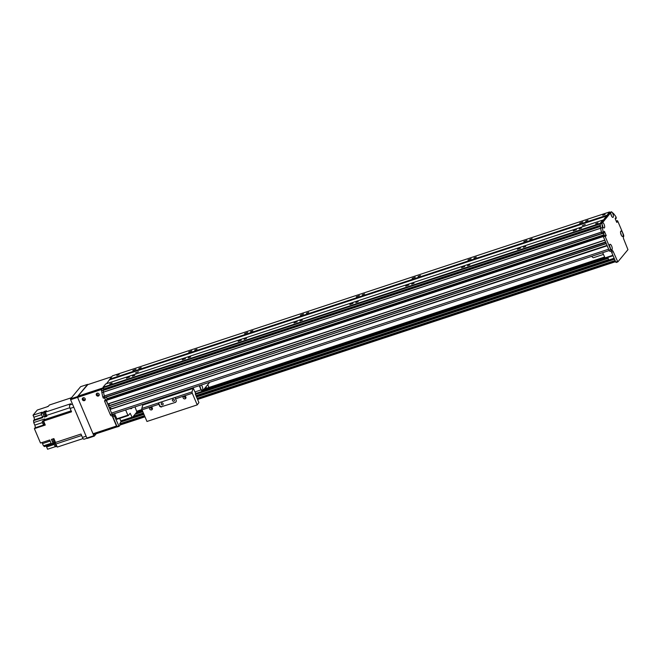 <?xml version="1.0" encoding="UTF-8"?>
<svg xmlns="http://www.w3.org/2000/svg" width="661" height="661" viewBox="0 0 661 661"><rect width="100%" height="100%" fill="white"/><g stroke="black" fill="none" stroke-linecap="round" stroke-linejoin="round"><path stroke-width="0.99" d="M573.285 230.879L576.417 229.698L573.285 230.879M579.672 223.137L582.804 221.956L579.672 223.137M517.431 249.296L520.562 248.115L517.431 249.296M523.818 241.554L526.957 240.364L523.818 241.554M461.576 267.713L464.708 266.523L461.576 267.713M467.963 259.963L471.103 258.781L467.963 259.963M405.722 286.122L408.853 284.941L405.722 286.122M412.117 278.38L415.248 277.199L412.117 278.38M349.867 304.539L353.007 303.349L349.867 304.539M356.262 296.797L359.394 295.607L356.262 296.797M294.013 322.948L297.153 321.767L294.013 322.948M300.408 315.206L303.539 314.025L300.408 315.206M238.158 341.365L241.298 340.175L238.158 341.365M244.553 333.623L247.685 332.433L244.553 333.623M182.312 359.774L185.444 358.593L182.312 359.774M188.699 352.032L191.83 350.851L188.699 352.032M126.458 378.191L129.589 377.01L126.458 378.191M132.844 370.449L135.976 369.268L132.844 370.449M609.797 212.33L609.533 211.958L112.436 375.845L106.545 383.677M609.533 211.958L603.204 220.32L602.857 220.047L600.114 223.368L600.238 223.914L609.806 212.321L611.359 211.917A2.875 1.041 -108.2 0 1 612.846 213.726A2.875 1.041 -108.2 0 1 613.408 216.535A2.875 1.041 -108.2 0 1 612.524 217.295A2.875 1.041 -108.2 0 1 611.194 215.279A2.875 1.041 -108.2 0 1 610.772 212.627L602.617 222.509A2.875 1.041 -108.2 0 1 604.096 224.327A2.875 1.041 -108.2 0 1 604.658 227.136A2.875 1.041 -108.2 0 1 603.774 227.888A2.875 1.041 -108.2 0 1 602.444 225.872A2.875 1.041 -108.2 0 1 602.022 223.22L602.311 227.64A88.367 32.1 71.8 0 0 603.22 231.887L603.683 232.969L602.006 233.515L603.865 233.201M582.399 225.575L585.249 224.5L582.399 225.575M135.571 372.887L138.413 371.812L135.571 372.887M600.114 223.368L103.017 387.255L105.76 383.934L602.857 220.047M595.668 223.798L598.023 222.906L595.668 223.798M579.251 228.913L581.606 228.02L579.251 228.913M523.396 247.33L525.751 246.437L523.396 247.33M467.542 265.739L469.897 264.854L467.542 265.739M411.687 284.156L414.042 283.263L411.687 284.156M355.833 302.573L358.188 301.68L355.833 302.573M299.987 320.982L302.341 320.089L299.987 320.982M244.132 339.399L246.487 338.506L244.132 339.399M188.278 357.808L190.632 356.923L188.278 357.808M132.423 376.225L134.778 375.332L132.423 376.225M109.743 384L112.097 383.107L109.743 384M103.017 387.255L104.083 388.999L600.37 225.351L104.083 388.999M104.521 388.85L104.925 389.626M600.461 226.393L600.585 228.268A88.367 32.1 71.8 0 0 601.403 232.085L601.956 233.407L104.859 397.286L602.055 233.622L105.041 397.484M106.404 397.038L107.148 399.079L604.245 235.192L604.476 235.754L603.46 233.35M603.584 236.043L603.286 236.531L604.79 240.083L107.693 403.962L604.848 240.216L107.801 404.086M108.883 405.738L605.757 242.356L606.236 243.496L109.255 407.498L606.294 243.628L109.255 407.498M110.329 409.142L607.203 245.768L608.649 249.18L111.552 413.059A1.892 0.686 71.8 0 0 112.651 414.249A1.892 0.686 71.8 0 0 112.783 414.15M109.693 379.166L606.79 215.279M116.807 375.44L119.162 374.547L116.807 375.44M138.81 368.483L141.165 367.59L138.81 368.483M194.665 350.066L197.019 349.182L194.665 350.066M250.519 331.657L252.874 330.764L250.519 331.657M306.374 313.24L308.728 312.347L306.374 313.24M362.228 294.823L364.583 293.938L362.228 294.823M418.083 276.414L420.437 275.521L418.083 276.414M473.937 257.997L476.292 257.112L473.937 257.997M529.783 239.588L532.146 238.695L529.783 239.588M585.638 221.171L587.993 220.278L585.638 221.171M602.733 215.238L605.088 214.346L602.733 215.238M110.106 409.646L111.552 413.059M110.313 409.142L607.046 245.388L110.313 409.142M110.329 407.135A1.355 0.496 -108.2 0 1 110.709 409.019M108.66 406.242L109.139 407.374M108.867 405.738L605.592 241.984L108.867 405.738M108.883 403.731A1.355 0.496 -108.2 0 1 109.255 405.606M106.355 399.781L603.452 235.903L106.363 399.773L107.693 403.962M107.148 399.079L106.297 397.071M104.174 389.874L600.452 226.269L104.174 389.874L103.339 390.287L103.488 392.147A88.367 32.1 71.8 0 0 104.306 395.964L104.859 397.286M130.952 408.209A7.891 2.867 -108.2 0 1 130.688 408.638A7.891 2.867 -108.2 0 1 130.647 408.688M132.068 407.845A7.891 2.867 -108.2 0 1 131.803 408.275A7.891 2.867 -108.2 0 1 131.258 408.663A7.891 2.867 -108.2 0 1 130.126 408.49M125.648 409.96L127.87 415.191L128.275 415.562L130.167 413.265L132.266 417.612L136.893 412.01L135.133 407.259L135.604 406.68M128.275 415.562L117.104 419.239L114.477 413.646M116.7 418.876L127.87 415.191M132.266 417.612L121.095 421.288L119.616 418.413M120.69 420.925L131.861 417.248M611.483 211.768L613.747 213.784A88.367 32.1 71.8 0 1 615.837 216.601L616.333 218.147L615.143 218.551M617.762 261.905L616.143 262.458L615.771 262.062L611.623 252.287A1.892 0.686 71.8 0 0 610.847 251.172M610.31 251.296A1.892 0.686 -108.2 0 1 610.186 251.387A1.892 0.686 -108.2 0 1 609.087 250.197L603.377 236.762L605.055 236.208L605.013 235.746L603.336 236.299L603.377 236.762M603.336 236.299L605.212 235.506L605.65 236.258L606.195 235.597L604.41 231.317L603.683 232.969M602.006 233.515L601.543 232.441A88.367 32.1 -108.2 0 1 600.634 228.194L600.229 223.922L601.907 223.368M617.448 220.683L616.209 221.096L617.671 220.923L623.373 234.366A1.892 0.686 71.8 0 1 623.596 236.679L623.505 236.787A1.892 0.686 -108.2 0 0 623.728 239.1L627.95 249.651L617.82 261.905L613.301 251.734A1.892 0.686 -108.2 0 0 612.202 250.544A1.892 0.686 -108.2 0 0 612.069 250.643L611.987 250.742A1.892 0.686 71.8 0 1 611.855 250.833A1.892 0.686 71.8 0 1 610.764 249.651L605.055 236.208M617.424 220.708L616.275 221.245M616.366 221.46L617.234 220.931M617.258 221.162L617.473 221.675L616.581 221.964M616.672 222.179L617.473 221.675M617.498 221.906L616.754 222.377L615.184 218.684L615.705 217.634L616.027 218.262M622.621 232.862A2.875 1.041 -108.2 0 1 623.183 235.671A2.875 1.041 -108.2 0 1 622.298 236.431A2.875 1.041 -108.2 0 1 620.869 234.118A2.875 1.041 -108.2 0 1 620.646 231.408A2.875 1.041 -108.2 0 1 622.621 232.862M611.689 246.107A2.875 1.041 -108.2 0 1 612.251 248.916A2.875 1.041 -108.2 0 1 611.367 249.676A2.875 1.041 -108.2 0 1 609.938 247.363A2.875 1.041 -108.2 0 1 609.715 244.653A2.875 1.041 -108.2 0 1 611.689 246.107M602.708 226.492A1.421 0.512 71.8 0 0 602.427 225.219A1.421 0.512 71.8 0 0 602.097 224.624M602.022 223.22L602.617 222.509L602.022 223.22M621.233 235.035A1.421 0.512 71.8 0 0 620.952 233.754A1.421 0.512 71.8 0 0 620.621 233.168M610.301 248.28A1.421 0.512 71.8 0 0 610.02 246.999A1.421 0.512 71.8 0 0 609.69 246.413M611.458 215.899A1.421 0.512 71.8 0 0 611.169 214.618A1.421 0.512 71.8 0 0 610.838 214.032M610.772 212.627L611.359 211.917L610.772 212.627M601.543 232.441L603.22 231.887M600.634 228.194L602.311 227.64M614.152 258.244L608.847 259.988L609.26 260.36L614.342 258.682M608.847 259.988L607.781 257.476M613.086 255.724L605.269 258.302L602.634 252.709M604.856 257.939L612.904 255.286M111.544 415.728A1.892 0.686 -108.2 0 1 111.412 415.819A1.892 0.686 -108.2 0 1 110.313 414.637L104.587 401.136L106.256 400.583L111.99 414.083A1.892 0.686 71.8 0 0 113.089 415.273A1.892 0.686 71.8 0 0 113.213 415.174L113.304 415.075A1.892 0.686 -108.2 0 1 113.428 414.984A1.892 0.686 -108.2 0 1 114.527 416.166L119.046 426.337L120.17 424.998L119.699 423.85L121.269 421.239M82.385 399.682A1.578 1.429 39.5 0 1 84.691 398.12A1.578 1.429 39.5 0 1 84.996 400.227A1.578 1.429 39.5 0 1 82.385 399.682M82.749 398.029A1.578 1.429 -140.5 0 0 85.145 400.004M96.349 395.08A1.578 1.429 39.5 0 1 98.654 393.518A1.578 1.429 39.5 0 1 98.96 395.625A1.578 1.429 39.5 0 1 96.349 395.08M96.713 393.427A1.578 1.429 -140.5 0 0 99.109 395.402M118.988 426.337L117.369 426.89L117.005 426.494L112.849 416.719A1.892 0.686 71.8 0 0 112.073 415.604L116.485 426.023L93.027 433.756A1.264 0.463 71.8 0 0 93.755 434.541A1.264 0.463 71.8 0 0 93.845 434.484L117.104 426.816M93.027 433.756L77.824 397.947A0.628 0.57 39.5 0 1 78.138 397.195L100.48 389.833A0.628 0.57 39.5 0 1 101.282 390.213L101.736 391.279M102.777 396.873L104.446 396.319L104.934 397.459L103.256 398.013L102.777 396.873A88.367 32.1 -108.2 0 1 101.86 392.626L101.695 390.825L103.587 390.023L101.943 390.56L101.62 389.808A0.628 0.57 -140.5 0 0 100.819 389.42L100.48 389.833M104.529 397.848L105.537 400.244M93.755 434.541L117.195 426.816A1.264 0.463 -108.2 0 1 116.485 426.023M78.138 397.195L78.477 396.79A0.628 0.57 -140.5 0 0 78.229 396.955L77.899 397.36M78.477 396.79L100.819 389.42M101.695 390.825L103.711 390.106M105.347 397.385L104.934 397.459M106.132 400.227L104.587 401.136M104.545 400.748L603.245 236.142M106.14 400.045L104.752 400.508M105.71 400.186L104.694 397.798M103.256 398.013L105.091 397.658L103.438 398.211M600.576 228.227L101.86 392.626M591.719 256.303A4.734 1.719 71.8 0 0 593.619 257.666L603.377 254.452M86.104 436.21L82.418 437.425A2.842 1.033 71.8 0 0 84.071 439.201L87.078 438.21M83.063 438.582L57.276 447.084A239.869 87.128 71.8 0 1 55.871 444.002A1.892 0.686 71.8 0 0 56.846 446.142M55.466 446.629L47.575 449.232L46.609 446.96L54.392 444.39M82.418 437.425L80.989 434.046L55.516 442.449L54.929 441.052A1.859 0.678 -108.2 0 1 54.714 440.54L53.888 438.607L51.376 439.433L53.004 443.275L51.327 443.828L49.699 439.986L40.486 443.019L34.38 428.642L35.05 427.832A2.206 0.801 -108.2 0 0 34.793 425.122L33.711 422.561A3.032 1.099 -108.2 0 0 33.48 420.693L34.149 419.884L42.535 417.124M34.38 428.642L45.27 425.056L43.568 421.04L71.553 411.811L70.116 408.44A2.842 1.033 71.8 0 1 69.785 404.962L70.785 403.755L45.32 412.15L46.452 410.77L43.94 411.605L42.808 412.976L41.131 413.53A239.869 87.128 71.8 0 0 42.403 416.769A3.032 1.099 -108.2 0 1 42.701 417.653L33.48 420.693M45.32 412.15A239.869 87.128 71.8 0 0 46.592 415.389A3.032 1.099 -108.2 0 1 46.89 416.273L44.37 417.108L45.039 416.29A2.206 0.801 -108.2 0 0 45.221 415.306M54.07 439.028A1.859 0.678 71.8 0 0 54.425 440.937A1.859 0.678 71.8 0 0 55.375 442.11M53.962 438.788L53.252 439.02A1.768 0.644 71.8 0 0 53.128 439.111A1.768 0.644 71.8 0 0 53.26 441.094A1.768 0.644 71.8 0 0 54.359 442.383L55.268 442.077M54.714 440.54L54.929 441.052M51.12 443.324L43.461 445.845A3.032 1.099 -108.2 0 1 44.419 446.605L55.309 443.01A3.032 1.099 -108.2 0 1 55.871 444.002L81.609 435.516M54.078 442.333A3.032 1.099 71.8 0 0 54.037 442.366A239.869 87.128 -108.2 0 1 53.004 443.275M46.096 446.051A2.206 0.801 -108.2 0 1 46.609 446.96M41.569 414.654L33.893 417.182A2.206 0.801 -108.2 0 1 34.149 419.884M33.893 417.182L33.05 415.191L37.305 410.035L48.195 406.449L49.385 405.011L71.52 397.707M43.461 445.845L42.502 443.589L50.153 441.061M41.899 442.556A2.206 0.801 -108.2 0 1 42.502 443.589M41.131 413.53L42.263 412.15L33.05 415.191M45.733 411.654A1.859 0.678 -108.2 0 1 45.799 411.539A1.859 0.678 -108.2 0 1 45.882 411.464L45.535 411.58A1.859 0.678 71.8 0 0 45.402 411.671A1.859 0.678 71.8 0 0 45.452 413.48A1.859 0.678 71.8 0 0 46.477 415.091L45.551 415.389A1.768 0.644 71.8 0 1 44.461 414.1A1.768 0.644 71.8 0 1 44.328 412.125A1.768 0.644 71.8 0 1 44.444 412.034L45.361 411.737M44.237 412.29L43.94 411.605M33.711 422.561L44.601 418.975A3.032 1.099 -108.2 0 1 44.403 419.677A239.869 87.128 71.8 0 0 43.568 421.04M44.37 417.108A3.032 1.099 71.8 0 0 44.08 416.223A239.869 87.128 -108.2 0 1 42.808 412.976M43.808 421.611A1.892 0.686 71.8 0 0 44.758 423.85M43.816 420.627A1.859 0.678 71.8 0 0 43.692 420.636A1.859 0.678 71.8 0 0 43.56 420.726A1.859 0.678 71.8 0 0 43.7 422.809A1.859 0.678 71.8 0 0 44.857 424.172A1.859 0.678 71.8 0 0 44.89 424.155L44.857 424.172M43.519 420.793L42.601 421.09A1.768 0.644 71.8 0 0 42.486 421.181A1.768 0.644 71.8 0 0 42.618 423.156A1.768 0.644 71.8 0 0 43.709 424.445L44.626 424.147M48.253 406.275L47.344 406.581A1.768 0.644 71.8 0 0 47.22 406.664A1.768 0.644 71.8 0 0 47.146 406.796M55.474 443.258A1.859 0.678 71.8 0 0 55.854 445.332A1.859 0.678 71.8 0 0 56.896 446.406A1.859 0.678 71.8 0 0 56.953 446.382L56.896 446.406M55.367 443.093L54.64 443.333A1.768 0.644 71.8 0 0 54.516 443.415A1.768 0.644 71.8 0 0 54.648 445.398A1.768 0.644 71.8 0 0 55.747 446.687L56.664 446.382M111.701 376.729L87.26 384.793L77.849 396.203L78.023 397.211M77.924 396.972L103.331 388.594L103.273 387.974M103.182 387.85L77.849 396.203M103.331 388.594L103.926 389.998M98.919 393.791A1.025 0.925 39.5 0 1 98.869 394.865A1.025 0.925 39.5 0 1 97.175 394.51A1.025 0.925 39.5 0 1 98.332 393.303M84.955 398.393A1.025 0.925 39.5 0 1 84.905 399.467A1.025 0.925 39.5 0 1 83.212 399.112A1.025 0.925 39.5 0 1 84.368 397.905M96.242 433.723L94.275 436.111L93.87 435.739L77.585 397.377L77.511 396.608L87.847 384.595M77.511 396.608L70.529 398.905L80.617 386.685L87.599 384.38M93.87 435.739L86.888 438.045L87.293 438.408L94.275 436.111M70.529 398.905L70.603 399.682L77.585 397.377M86.888 438.045L70.603 399.682M152.162 407.672A0.628 0.57 39.5 0 1 151.567 407.176M152.493 408.688A1.553 1.413 39.5 0 1 150.51 407.052M151.592 409.878A1.553 1.413 39.5 0 1 149.799 407.49A1.553 1.413 39.5 0 1 152.195 409.465A1.553 1.413 39.5 0 1 151.592 409.878M185.675 396.625A0.628 0.57 39.5 0 1 185.08 396.129M185.997 397.633A1.553 1.413 39.5 0 1 184.022 396.005M185.097 398.831A1.553 1.413 39.5 0 1 183.312 396.443A1.553 1.413 39.5 0 1 185.708 398.418A1.553 1.413 39.5 0 1 185.097 398.831M159.64 405.391L158.78 404.317A1.264 0.463 -108.2 0 1 158.557 402.913L159.64 405.391A1.892 1.719 -140.5 0 0 162.044 406.54L175.173 402.45A1.892 1.719 -140.5 0 0 176.132 400.194L175.537 398.79L192.293 393.27L197.226 404.896L146.957 421.47L142.024 409.837A1.264 0.463 -108.2 0 1 141.809 408.44L142.793 405.044A1.264 0.463 71.8 0 0 142.784 404.317M175.446 402.128A1.892 1.719 -140.5 0 0 176.041 401.781M175.173 402.45L162.044 406.54M159.375 405.714A1.892 1.719 -140.5 0 0 161.771 406.87M158.574 402.871L175.314 397.393A1.264 0.463 71.8 0 0 175.537 398.79M161.805 402.979A1.025 0.925 -140.5 0 0 161.598 404.615A1.025 0.925 -140.5 0 0 162.97 403.375A1.025 0.925 -140.5 0 0 161.805 402.979M172.975 399.294A1.025 0.925 -140.5 0 0 172.769 400.938A1.025 0.925 -140.5 0 0 174.14 399.69A1.025 0.925 -140.5 0 0 172.975 399.294M193.053 387.743A1.264 0.463 -108.2 0 1 193.062 388.47L192.07 391.866A1.264 0.463 71.8 0 0 192.293 393.27M208.926 387.453L207.744 384.669M197.226 404.896L198.92 402.59L195.375 394.237L195.706 392.973M205.976 386.809L206.579 388.222M201.341 385.008A2.999 1.091 -108.2 0 1 202.621 387.743A2.999 1.091 -108.2 0 1 202.539 390.106A2.999 1.091 -108.2 0 1 202.332 390.254A2.999 1.091 -108.2 0 1 200.746 388.701A2.999 1.091 -108.2 0 1 200.01 385.446M194.912 391.94L201.051 389.916A17.987 6.536 71.8 0 0 202.208 391.37L196.069 393.394A17.987 6.536 -108.2 0 1 194.912 391.94L193.119 387.718M202.208 391.37L209.752 382.232M199.258 385.694L201.051 389.916M109.734 379.811L606.831 215.924M104.008 388.957L600.362 225.318M103.124 387.776L600.221 223.897M103.05 387.561L600.147 223.682M107.09 398.641L604.071 234.787M107.115 398.856L604.154 234.994M603.567 236.002L604.46 235.704M106.19 400.417L603.286 236.531M108.635 406.011L605.666 242.149M110.081 409.415L607.112 245.553M104.331 396.055L601.427 232.168M104.306 395.964L601.403 232.085M103.488 392.147L600.585 228.268M103.314 390.387L600.411 226.508M103.339 390.287L600.436 226.409M109.751 379.711L606.848 215.833M615.193 218.692L616.118 218.378L615.193 218.692M609.087 250.197L610.764 249.651M615.771 262.062L617.448 261.508M611.623 252.287L613.301 251.734M605.418 235.853L606.195 235.597M603.534 236.06L606.162 235.209M604.104 231.68L604.592 231.515M604.485 257.055L204.133 389.04L604.476 257.046M141.917 409.556L136.819 411.233L141.917 409.547M604.84 257.889L203.051 390.354L604.832 257.889M142.255 410.39L136.711 412.216L142.255 410.39M607.872 257.691L195.251 393.725M142.553 411.092L135.811 413.323M607.963 257.897L195.284 393.948M142.644 411.307L135.538 413.646M608.054 258.129L195.359 394.187M142.743 411.53L135.241 414.001M608.145 258.335L195.441 394.394M142.826 411.745L134.968 414.331M608.674 259.591L195.978 395.65L608.674 259.583M143.363 412.993L133.348 416.298L143.363 412.993M609.128 260.244L196.276 396.352M143.66 413.695L132.448 417.397M614.366 258.757L196.367 396.559M143.751 413.91L121.294 421.313M614.466 258.98L196.457 396.79M143.842 414.133L121.393 421.536M614.556 259.186L196.548 396.997M143.933 414.348L121.417 421.768M615.118 260.517L197.11 398.327M144.495 415.67L119.699 423.85M615.267 260.864L197.259 398.674M144.643 416.017L119.732 424.23M615.507 261.434L197.499 399.244M144.883 416.587L119.98 424.8M615.606 261.657L197.598 399.459L615.606 261.665M144.982 416.81L120.178 424.982L144.982 416.818M110.313 414.637L111.99 414.083M114.527 416.166L112.849 416.719M118.674 425.94L117.005 426.494M70.116 408.44L73.801 407.226M69.785 404.962L72.47 404.078M46.724 415.736L45.039 416.29M42.403 416.769L44.08 416.223M69.851 407.721L46.592 415.389M44.403 419.677L71.148 410.861M42.444 422.602L34.793 425.122M45.047 424.536L35.05 427.832M142.024 409.837L158.78 404.317M141.809 408.44L158.557 402.913M175.314 397.393L192.07 391.866M142.793 405.044L193.062 388.47M112.651 414.249L609.244 250.527M603.898 233.201L602.221 233.754M616.143 262.458L617.82 261.905M610.186 251.387L611.855 250.833M113.089 415.273L111.412 415.819M119.046 426.337L117.369 426.89"/></g></svg>
